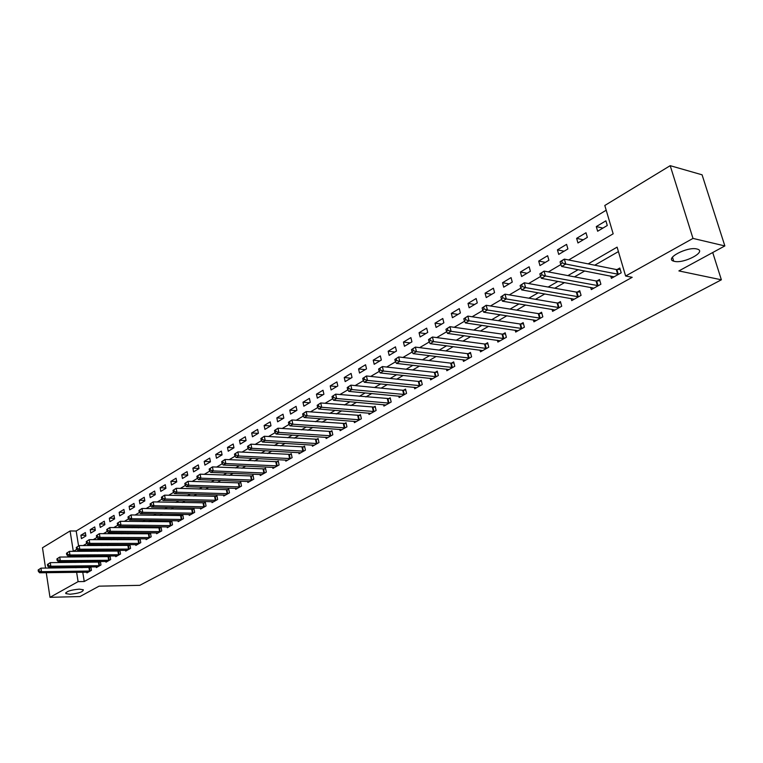 <?xml version="1.0" encoding="UTF-8"?>
<svg xmlns="http://www.w3.org/2000/svg" width="763" height="763" viewBox="0 0 763 763"><rect width="100%" height="100%" fill="white"/><g stroke="black" fill="none" stroke-linecap="round" stroke-linejoin="round"><path stroke-width="1.14" d="M674.378 261.347L673.7 261.175C664.096 258.695 687.253 246.373 696.848 248.976L697.353 249.11C707.024 251.676 683.896 263.874 674.378 261.347M69.986 594.243L65.856 593.604C66.057 591.459 70.52 589.971 79.257 589.141L83.32 589.77C83.138 591.916 78.694 593.404 69.986 594.243M45.561 568.092L42.48 547.767L70.091 530.962L73.315 551.353M606.203 210.216L76.186 531.019L70.091 530.962M568.664 259.973L613.166 233.802L604.801 205.485L670.2 165.676L692.995 238.409L625.622 276.015L617.105 247.145L588.168 263.884M692.995 238.409L724.85 245.934L702.074 174.813L670.2 165.676M76.186 531.019L78.57 545.936M81.441 538.63L85.895 535.969L85.351 532.564L80.897 535.235L81.441 538.63M90.768 533.07L95.308 530.371L94.746 526.937L90.215 529.646L90.768 533.07M100.258 527.424L104.874 524.677L104.302 521.215L99.695 523.971L100.258 527.424M109.92 521.673L114.612 518.878L114.021 515.387L109.338 518.201L109.92 521.673M119.743 515.826L124.512 512.974L123.911 509.465L119.142 512.326L119.743 515.826M129.729 509.875L134.593 506.975L133.983 503.437L129.128 506.346L129.729 509.875M139.906 503.818L144.846 500.871L144.226 497.304L139.286 500.261L139.906 503.818M150.254 497.648L155.29 494.653L154.651 491.057L149.624 494.071L150.254 497.648M160.793 491.372L165.924 488.32L165.266 484.705L160.144 487.767L160.793 491.372M171.522 484.982L176.749 481.873L176.072 478.229L170.864 481.358L171.522 484.982M182.452 478.477L187.765 475.311L187.088 471.639L181.775 474.815L182.452 478.477M193.583 471.849L198.99 468.625L198.294 464.925L192.886 468.167L193.583 471.849M204.913 465.106L210.435 461.815L209.72 458.086L204.207 461.386L204.913 465.106M216.463 458.22L222.081 454.872L221.356 451.114L215.738 454.481L216.463 458.22M228.232 451.219L233.964 447.805L233.211 444.018L227.488 447.442L228.232 451.219M240.231 444.076L246.067 440.594L245.304 436.779L239.468 440.27L240.231 444.076M252.458 436.789L258.409 433.25L257.627 429.397L251.676 432.955L252.458 436.789M264.923 429.369L270.989 425.754L270.188 421.872L264.132 425.496L264.923 429.369M277.637 421.796L283.826 418.114L283.006 414.195L276.826 417.895L277.637 421.796M290.598 414.08L296.912 410.313L296.073 406.364L289.768 410.141L290.598 414.08M303.827 406.202L310.274 402.359L309.416 398.381L302.978 402.235L303.827 406.202M317.322 398.162L323.903 394.242L323.016 390.236L316.454 394.166L317.322 398.162M331.104 389.96L337.818 385.964L336.912 381.91L330.207 385.925L331.104 389.96M345.162 381.586L352.02 377.504L351.085 373.422L344.247 377.523L345.162 381.586M359.516 373.04L366.517 368.872L365.572 364.752L358.581 368.939L359.516 373.04M374.185 364.304L381.328 360.05L380.356 355.892L373.221 360.174L374.185 364.304M389.159 355.386L396.464 351.037L395.463 346.85L388.167 351.218L389.159 355.386M404.457 346.278L411.925 341.834L410.895 337.608L403.446 342.072L404.457 346.278M420.098 336.96L427.728 332.42L426.67 328.157L419.059 332.716L420.098 336.96M436.083 327.451L443.875 322.806L442.798 318.505L435.015 323.159L436.083 327.451M452.421 317.713L460.394 312.964L459.288 308.624L451.324 313.393L452.421 317.713M469.131 307.766L477.295 302.901L476.15 298.524L468.015 303.407L469.131 307.766M486.231 297.58L494.577 292.611L493.413 288.195L485.077 293.183L486.231 297.58M503.723 287.165L512.259 282.081L511.067 277.618L502.54 282.73L503.723 287.165M521.625 276.502L530.371 271.294L529.14 266.792L520.414 272.019L521.625 276.502M539.956 265.591L548.902 260.259L547.643 255.719L538.707 261.07L539.956 265.591M558.726 254.413L567.891 248.957L566.594 244.37L557.438 249.844L558.726 254.413M577.944 242.968L587.348 237.369L586.003 232.744L576.628 238.352L577.944 242.968M597.648 231.237L607.272 225.505L605.898 220.822L596.294 226.582L597.648 231.237M82.757 572.212L84.245 581.52L632.193 277.312L625.622 276.015M618.411 251.59L594.749 265.209M584.735 270.97L574.501 276.864M564.534 282.596L554.749 288.233M544.839 293.936L535.473 299.325M525.621 304.99L516.675 310.14M506.861 315.787L498.315 320.708M488.558 326.326L480.394 331.028M470.695 336.607L462.893 341.099M453.241 346.65L445.783 350.942M436.198 356.464L429.073 360.556M419.536 366.049L412.745 369.96M403.255 375.415L396.77 379.154M387.337 384.581L381.147 388.138M371.772 393.536L365.868 396.932M356.54 402.301L350.923 405.544M341.643 410.875L336.283 413.966M327.069 419.269L321.967 422.206M312.792 427.48L307.937 430.275M298.829 435.52L294.203 438.181M285.143 443.398L280.755 445.926M271.742 451.105L267.575 453.508M258.609 458.668L254.651 460.947M245.753 466.069L241.995 468.234M233.144 473.327L229.587 475.378M220.784 480.442L217.417 482.378M208.661 487.414L205.476 489.245M196.778 494.252L193.773 495.988M185.113 500.967L182.281 502.598M173.678 507.548L171.007 509.083M162.462 514.004L159.944 515.454M151.446 520.347L149.09 521.701M140.63 526.565L138.427 527.834M130.025 532.679L127.955 533.862M119.6 538.668L117.674 539.775M109.367 544.563L107.573 545.593M99.314 550.352L97.654 551.306M89.443 556.027L87.907 556.914M81.069 561.606L81.193 562.407M81.927 566.985L82.042 567.71M86.82 572.164L86.934 572.879L91.446 570.342L90.892 566.89L89.662 567.577M96.262 566.833L96.386 567.577L100.974 564.992L100.401 561.511L99.161 562.217M105.866 561.425L105.99 562.178L110.664 559.546L110.082 556.036L108.813 556.752M115.642 555.912L115.776 556.685L120.525 554.014L119.934 550.476L118.637 551.201M125.59 550.304L125.723 551.096L130.559 548.378L129.948 544.811L128.632 545.555M135.709 544.601L135.843 545.411L140.764 542.646L140.144 539.05L138.809 539.803M146.01 538.792L146.153 539.622L151.16 536.809L150.53 533.184L149.167 533.957M156.491 532.879L156.644 533.728L161.746 530.867L161.088 527.214L159.705 527.996M167.164 526.861L167.316 527.729L172.514 524.81L171.847 521.139L170.445 521.93M178.037 520.738L178.199 521.625L183.482 518.649L182.805 514.949L181.375 515.759M189.1 514.491L189.272 515.406L194.66 512.374L193.964 508.644L192.505 509.465M200.383 508.129L200.555 509.064L206.048 505.983L205.333 502.216L203.845 503.065M211.866 501.653L212.047 502.607L217.646 499.469L216.921 495.673L215.395 496.532M223.569 495.044L223.759 496.026L229.463 492.831L228.719 489.007L227.174 489.875M235.5 488.31L235.7 489.321L241.509 486.06L240.755 482.206L239.172 483.103M247.66 481.453L247.87 482.493L253.793 479.164L253.02 475.273L251.409 476.188M260.059 474.452L260.278 475.521L266.316 472.125L265.524 468.215L263.884 469.14M272.706 467.318L272.925 468.415L279.086 464.953L278.276 461.005L276.597 461.949M285.6 460.041L285.829 461.167L292.115 457.638L291.285 453.651L289.578 454.624M298.753 452.612L299.001 453.775L305.41 450.17L304.551 446.155L302.816 447.137M312.172 445.029L312.429 446.231L318.972 442.559L318.095 438.506L316.321 439.507M325.868 437.294L326.135 438.534L332.811 434.786L331.915 430.694L330.102 431.724M339.84 429.397L340.126 430.675L346.946 426.841L346.03 422.721L344.17 423.77M354.118 421.338L354.413 422.654L361.376 418.744L360.432 414.586L358.543 415.654M368.691 413.098L369.006 414.462L376.111 410.465L375.148 406.269L373.212 407.356M383.579 404.686L383.903 406.088L391.171 402.006L390.179 397.781L388.205 398.896M398.782 396.092L399.125 397.542L406.555 393.365L405.534 389.101L403.522 390.236M414.328 387.308L414.681 388.796L422.273 384.542L421.233 380.232L419.164 381.395M430.208 378.324L430.59 379.869L438.344 375.51L437.275 371.161L435.168 372.354M446.45 369.13L446.841 370.742L454.777 366.278L453.68 361.9L451.524 363.112M463.055 359.735L463.475 361.404L471.591 356.846L470.456 352.42L468.253 353.66M480.032 350.122L480.48 351.848L488.778 347.184L487.624 342.721L485.363 343.989M497.409 340.288L497.877 342.072L506.374 337.303L505.182 332.792L502.874 334.099M515.197 330.217L515.693 332.077L524.391 327.184L523.16 322.635L520.795 323.97M533.394 319.897L533.919 321.833L542.827 316.836L541.568 312.239L539.145 313.603M552.03 309.33L552.593 311.352L561.711 306.23L560.423 301.585L557.944 302.987M571.125 298.505L571.716 300.612L581.063 295.357L579.727 290.674L577.19 292.105M590.676 287.413L591.306 289.606L600.882 284.227L599.518 279.496L596.914 280.965M610.724 276.034L611.392 278.323L621.206 272.811L619.794 268.032L617.133 269.539M724.85 245.934L678.879 270.922L721.369 279.802L712.718 252.524M721.369 279.802L139.782 585.335L99.066 586.165L79.962 596.552L49.996 597.324L46.257 572.689M84.245 581.52L78.103 581.635L49.996 597.324M74.946 561.654L75.07 562.455M75.795 567.043L75.909 567.777M76.624 572.288L78.103 581.635M578.154 269.682L567.901 275.615M557.944 281.385L548.139 287.05M538.23 292.782L528.864 298.199M519.012 303.912L510.065 309.091M500.251 314.766L491.706 319.707M481.949 325.353L473.785 330.083M464.085 335.691L456.284 340.212M446.632 345.792L439.183 350.103M429.588 355.653L422.473 359.774M412.936 365.296L406.145 369.225M396.665 374.709L390.189 378.458M380.756 383.923L374.576 387.499M365.2 392.916L359.306 396.331M349.988 401.729L344.371 404.981M335.1 410.341L329.75 413.441M320.536 418.773L315.434 421.72M306.278 427.022L301.433 429.827M292.324 435.091L287.708 437.762M278.657 443.007L274.27 445.544M265.276 450.752L261.108 453.155M252.162 458.334L248.213 460.623M239.315 465.773L235.567 467.938M226.725 473.06L223.178 475.111M214.384 480.204L211.017 482.149M202.281 487.204L199.105 489.045M190.416 494.071L187.421 495.807M178.78 500.805L175.948 502.445M167.364 507.414L164.703 508.95M156.157 513.89L153.659 515.34M145.17 520.252L142.824 521.615M134.383 526.499L132.18 527.767M123.787 532.622L121.737 533.814M113.391 538.64L111.474 539.756M103.177 544.553L101.393 545.583M93.153 550.361L91.493 551.315M83.301 556.055L81.765 556.942M73.353 551.353L76.844 549.303M83.186 545.574L86.81 543.437M93.191 539.679L96.968 537.457M103.386 533.68L107.306 531.372M113.763 527.576L117.845 525.182M124.34 521.358L128.575 518.869M135.108 515.015L139.515 512.431M146.086 508.559L150.664 505.869M157.283 501.978L162.033 499.183M168.68 495.273L173.611 492.373M180.306 488.434L185.428 485.421M192.162 481.453L197.483 478.334M204.255 474.348L209.777 471.095M216.597 467.09L222.319 463.713M229.186 459.679L235.128 456.188M242.024 452.125L248.194 448.501M255.138 444.409L261.537 440.642M268.528 436.541L275.166 432.631M282.196 428.491L289.091 424.438M296.158 420.279L303.312 416.073M310.427 411.886L317.847 407.528M325.009 403.312L332.706 398.782M339.907 394.547L347.899 389.845M355.138 385.582L363.436 380.708M370.723 376.417L379.325 371.362M386.66 367.051L395.587 361.796M402.959 357.456L412.23 352.001M419.65 347.642L429.264 341.977M436.732 337.589L446.717 331.714M454.223 327.298L464.591 321.204M472.135 316.759L482.903 310.427M490.495 305.963L501.673 299.392M509.312 294.89L520.91 288.071M528.597 283.55L540.652 276.454M548.378 271.914L560.9 264.542M85.78 535.264L80.897 535.235M602.923 228.099L596.294 226.582M583.266 239.801L576.628 238.352M564.086 251.218L557.438 249.844M545.364 262.367L538.707 261.07M527.071 273.259L520.414 272.019M509.207 283.903L502.54 282.73M491.744 294.299L485.077 293.183M474.672 304.466L468.015 303.407M457.991 314.404L451.324 313.393M441.672 324.113L435.015 323.159M425.706 333.622L419.059 332.716M410.093 342.921L403.446 342.072M394.805 352.02L388.167 351.218M379.85 360.928L373.221 360.174M365.2 369.654L358.581 368.939M350.856 378.2L344.247 377.523M336.798 386.564L330.207 385.925M323.035 394.767L316.454 394.166M309.54 402.797L302.978 402.235M296.321 410.666L289.768 410.141M283.359 418.391L276.826 417.895M270.646 425.954L264.132 425.496M258.18 433.384L251.676 432.955M245.953 440.661L239.468 440.27M233.964 447.805L227.488 447.442M222.071 454.805L215.738 454.481M210.407 461.682L204.207 461.386M198.952 468.425L192.886 468.167M187.717 475.053L181.775 474.815M176.682 481.567L170.864 481.358M165.857 487.958L160.144 487.767M155.213 494.233L149.624 494.071M144.77 500.404L139.286 500.261M134.507 506.46L129.128 506.346M124.417 512.421L119.142 512.326M114.507 518.277L109.338 518.201M104.769 524.038L99.695 523.971M95.194 529.694L90.215 529.646M38.15 569.99L38.36 571.401L39.104 570.972L38.884 569.551L38.15 569.99L40.954 568.139L41.488 571.687L90.225 571.029M39.104 570.972L41.488 571.687L39.647 572.775L88.155 572.193M38.884 569.551L40.954 568.139L90.978 567.414M38.36 571.401L39.647 572.775M47.43 564.506L47.649 565.936L48.403 565.497L48.183 564.067L47.43 564.506L50.263 562.646L50.816 566.222L99.724 565.698M48.403 565.497L50.816 566.222L48.937 567.319L97.626 566.871M48.183 564.067L50.263 562.646L100.497 562.054M47.649 565.936L48.937 567.319M56.882 558.926L57.101 560.366L57.864 559.918L57.645 558.478L56.882 558.926L59.743 557.057L60.296 560.652L109.395 560.261M57.864 559.918L60.296 560.652L58.389 561.778L107.259 561.463M57.645 558.478L59.743 557.057L110.177 556.599M57.101 560.366L58.389 561.778M66.495 553.251L66.724 554.701L67.497 554.243L67.278 552.793L66.495 553.251L69.385 551.363L69.948 554.987L119.228 554.739M67.497 554.243L69.948 554.987L68.012 556.132L117.054 555.96M67.278 552.793L69.385 551.363L120.029 551.039M66.724 554.701L68.012 556.132M76.281 547.481L76.519 548.94L77.311 548.473L77.073 547.014L76.281 547.481L79.199 545.564L79.781 549.217L129.243 549.112M77.311 548.473L79.781 549.217L77.797 550.381L127.03 550.361M77.073 547.014L79.199 545.564L130.044 545.392M76.519 548.94L77.797 550.381M86.248 541.596L86.486 543.065L87.297 542.598L87.058 541.12L86.248 541.596L89.195 539.66L89.786 543.351L139.429 543.399M87.297 542.598L89.786 543.351L87.774 544.534L137.178 544.658M87.058 541.12L89.195 539.66L140.249 539.641M86.486 543.065L87.774 544.534M96.405 535.607L96.643 537.085L97.464 536.608L97.225 535.121L96.405 535.607L99.371 533.652L99.982 537.371L149.796 537.572M97.464 536.608L99.982 537.371L97.931 538.573L147.507 538.859M97.225 535.121L99.371 533.652L150.635 533.785M96.643 537.085L97.931 538.573M106.734 529.503L106.992 531L107.821 530.504L107.573 529.007L106.734 529.503L109.738 527.538L110.358 531.277L160.354 531.639M107.821 530.504L110.358 531.277L108.27 532.507L158.017 532.955M107.573 529.007L109.738 527.538L161.203 527.834M106.992 531L108.27 532.507M117.273 523.284L117.521 524.801L118.37 524.295L118.122 522.789L117.273 523.284L120.296 521.301L120.935 525.068L171.103 525.602M118.37 524.295L120.935 525.068L118.809 526.327L168.728 526.947M118.122 522.789L120.296 521.301L171.961 521.768M117.521 524.801L118.809 526.327M127.993 516.961L128.26 518.478L129.128 517.963L128.861 516.446L127.993 516.961L131.055 514.949L131.703 518.754L182.052 519.46M129.128 517.963L131.703 518.754L129.538 520.023L179.629 520.824M128.861 516.446L131.055 514.949L182.929 515.588M128.26 518.478L129.538 520.023M138.933 510.504L139.2 512.04L140.077 511.515L139.81 509.98L138.933 510.504L142.013 508.473L142.691 512.307L193.192 513.194M140.077 511.515L142.691 512.307L140.478 513.604L190.731 514.586M139.81 509.98L142.013 508.473L194.088 509.293M139.2 512.04L140.478 513.604M150.073 503.923L150.34 505.468L151.246 504.944L150.969 503.399L150.073 503.923L153.191 501.882L153.878 505.745L204.551 506.823M151.246 504.944L153.878 505.745L151.618 507.071L202.042 508.234M150.969 503.399L153.191 501.882L205.457 502.884M150.34 505.468L151.618 507.071M161.432 497.228L161.708 498.783L162.624 498.239L162.347 496.684L161.432 497.228L164.579 495.158L165.285 499.05L216.12 500.318M162.624 498.239L165.285 499.05L162.986 500.404L213.564 501.758M162.347 496.684L164.579 495.158L217.045 496.36M161.708 498.783L162.986 500.404M173.01 490.39L173.296 491.963L174.231 491.41L173.945 489.836L173.01 490.39L176.196 488.301L176.911 492.23L227.918 493.699M174.231 491.41L176.911 492.23L174.565 493.604L225.304 495.168M173.945 489.836L176.196 488.301L228.852 489.703M173.296 491.963L174.565 493.604M184.818 483.418L185.113 485.001L186.067 484.438L185.771 482.855L184.818 483.418L188.032 481.31L188.776 485.268L239.935 486.947M186.067 484.438L188.776 485.268L186.382 486.67L237.274 488.444M185.771 482.855L188.032 481.31L240.889 482.922M185.113 485.001L186.382 486.67M196.864 476.312L197.169 477.905L198.142 477.333L197.836 475.731L196.864 476.312L200.116 474.176L200.869 478.172L252.181 480.07M198.142 477.333L200.869 478.172L198.428 479.603L249.472 481.596M197.836 475.731L200.116 474.176L253.163 476.007M197.169 477.905L198.428 479.603M209.157 469.054L209.463 470.666L210.454 470.084L210.149 468.472L209.157 469.054L212.438 466.899L213.211 470.924L264.675 473.05M210.454 470.084L213.211 470.924L210.722 472.383L261.909 474.605M210.149 468.472L212.438 466.899L265.677 468.959M209.463 470.666L210.722 472.383M221.69 461.653L222.004 463.284L223.025 462.683L222.71 461.052L221.69 461.653L225.009 459.479L225.8 463.542L277.417 465.897M223.025 462.683L225.8 463.542L223.263 465.029L274.594 467.481M222.71 461.052L225.009 459.479L278.428 461.768M222.004 463.284L223.263 465.029M234.489 454.099L234.813 455.74L235.853 455.13L235.529 453.489L234.489 454.099L237.846 451.896L238.657 455.997L290.407 458.601M235.853 455.13L238.657 455.997L236.063 457.514L287.527 460.213M235.529 453.489L237.846 451.896L291.447 454.433M234.813 455.74L236.063 457.514M247.555 446.393L247.88 448.043L248.938 447.423L248.614 445.764L247.555 446.393L250.951 444.161L251.78 448.301L303.664 451.152M248.938 447.423L251.78 448.301L249.129 449.846L300.727 452.802M248.614 445.764L250.951 444.161L304.723 446.956M247.88 448.043L249.129 449.846M260.889 438.515L261.232 440.184L262.31 439.555L261.967 437.886L260.889 438.515L264.322 436.264L265.171 440.442L317.189 443.561M262.31 439.555L265.171 440.442L262.472 442.025L314.194 445.239M261.967 437.886L264.322 436.264L318.276 439.326M261.232 440.184L262.472 442.025M274.508 430.485L274.861 432.163L275.958 431.515L275.615 429.827L274.508 430.485L277.98 428.205L278.857 432.411L330.999 435.807M275.958 431.515L278.857 432.411L276.101 434.033L327.937 437.523M275.615 429.827L277.98 428.205L332.105 431.534M274.861 432.163L276.101 434.033M288.424 422.273L288.786 423.961L289.911 423.303L289.549 421.605L288.424 422.273L291.933 419.965L292.83 424.209L345.095 427.89M289.911 423.303L292.83 424.209L290.016 425.859L341.967 429.645M289.549 421.605L291.933 419.965L346.221 423.579M288.786 423.961L290.016 425.859M302.644 413.88L303.006 415.587L304.16 414.91L303.788 413.203L302.644 413.88L306.192 411.553L307.108 415.835L359.478 419.803M304.16 414.91L307.108 415.835L304.227 417.523L356.292 421.596M303.788 413.203L306.192 411.553L360.632 415.463M303.006 415.587L304.227 417.523M317.17 405.306L317.542 407.032L318.724 406.336L318.343 404.609L317.17 405.306L320.756 402.95L321.7 407.27L374.175 411.553M318.724 406.336L321.7 407.27L318.762 408.997L370.923 413.384M318.343 404.609L320.756 402.95L375.358 407.175M317.542 407.032L318.762 408.997M332.019 396.541L332.401 398.286L333.603 397.571L333.221 395.825L332.019 396.541L335.653 394.156L336.617 398.515L389.197 403.122M333.603 397.571L336.617 398.515L333.612 400.279L385.868 404.991M333.221 395.825L335.653 394.156L390.398 398.706M332.401 398.286L333.612 400.279M347.203 387.575L347.594 389.34L348.825 388.615L348.424 386.851L347.203 387.575L350.875 385.162L351.877 389.569L404.533 394.5M348.825 388.615L351.877 389.569L348.796 391.371L401.138 396.417M348.424 386.851L350.875 385.162L402.711 390.265L405.763 390.046M347.594 389.34L348.796 391.371M362.73 378.41L363.131 380.193L364.39 379.449L363.98 377.675L362.73 378.41L366.45 375.978L367.47 380.413L420.213 385.696M364.39 379.449L367.47 380.413L364.323 382.263L416.732 387.652M363.98 377.675L366.45 375.978L418.353 381.414L421.472 381.204M363.131 380.193L364.323 382.263M378.61 369.034L379.03 370.828L380.317 370.074L379.898 368.281L378.61 369.034L382.377 366.564L383.427 371.047L436.236 376.703M380.317 370.074L383.427 371.047L380.203 372.935L432.678 378.696M379.898 368.281L382.377 366.564L434.347 372.373L437.523 372.163M379.03 370.828L380.203 372.935M394.862 359.449L395.291 361.252L396.607 360.479L396.178 358.667L394.862 359.449L398.677 356.95L399.755 361.471L452.621 367.499M396.607 360.479L399.755 361.471L396.455 363.407L448.987 369.53M396.178 358.667L398.677 356.95L450.704 363.131L453.937 362.921M395.291 361.252L396.455 363.407M411.495 349.626L411.934 351.457L413.288 350.665L412.84 348.834L411.495 349.626L415.358 347.098L416.464 351.667L469.379 358.085M413.288 350.665L416.464 351.667L413.098 353.641L465.659 360.174M412.84 348.834L415.358 347.098L467.423 353.67L470.723 353.469M411.934 351.457L413.098 353.641M428.529 339.583L428.978 341.423L430.361 340.613L429.903 338.762L428.529 339.583L432.44 337.017L433.575 341.624L486.517 348.453M430.361 340.613L433.575 341.624L430.122 343.655L482.721 350.589M429.903 338.762L432.44 337.017L484.534 343.999L487.9 343.808M428.978 341.423L430.122 343.655M445.964 329.282L446.431 331.152L447.843 330.312L447.376 328.452L445.964 329.282L449.922 326.688L451.095 331.342L504.066 338.6M447.843 330.312L451.095 331.342L447.557 333.421L500.175 340.784M447.376 328.452L449.922 326.688L502.044 334.099L505.478 333.908M446.431 331.152L447.557 333.421M463.828 318.743L464.305 320.622L465.754 319.773L465.277 317.885L463.828 318.743L467.843 316.111L469.045 320.813L522.016 328.519M465.754 319.773L469.045 320.813L465.42 322.94L518.039 330.751M465.277 317.885L467.843 316.111L519.965 323.97L523.475 323.789M464.305 320.622L465.42 322.94M482.13 307.937L482.626 309.835L484.104 308.967L483.618 307.06L482.13 307.937L486.193 305.276L487.433 310.026L540.404 318.19M484.104 308.967L487.433 310.026L483.723 312.201L536.322 320.479M483.618 307.06L486.193 305.276L538.306 313.603L541.892 313.421M482.626 309.835L483.723 312.201M500.89 296.864L501.396 298.781L502.922 297.885L502.407 295.968L500.89 296.864L505.011 294.165L506.289 298.962L559.231 307.623M502.922 297.885L506.289 298.962L502.483 301.194L555.054 309.969M502.407 295.968L505.011 294.165L557.095 302.978L560.757 302.806M501.396 298.781L502.483 301.194M520.128 285.515L520.652 287.451L522.207 286.535L521.682 284.589L520.128 285.515L524.295 282.777L525.612 287.622L578.516 296.788M522.207 286.535L525.612 287.622L521.711 289.911L574.234 299.191M521.682 284.589L524.295 282.777L576.342 292.095L580.09 291.933M520.652 287.451L521.711 289.911M539.851 273.869L540.385 275.825L541.988 274.88L541.453 272.925L539.851 273.869L544.086 271.094L545.44 275.987L598.278 285.686M541.988 274.88L545.44 275.987L541.434 278.342L593.891 288.156M541.453 272.925L544.086 271.094L596.065 280.956L599.89 280.794M540.385 275.825L541.434 278.342M560.09 261.928L560.643 263.903L562.283 262.939L561.73 260.956L560.28 261.537L564.382 259.115L565.774 264.055L618.535 274.318M562.283 262.939L565.774 264.055L561.663 266.468L614.034 276.835M561.73 260.956L564.382 259.115L616.275 269.52L620.195 269.368M560.643 263.903L561.663 266.468M89.519 571.096L88.956 567.634M90.024 571.058L89.471 567.596M99.018 565.755L98.446 562.274M99.533 565.717L98.961 562.236M108.68 560.319L108.098 556.809M109.195 560.29L108.613 556.78M118.513 554.796L117.922 551.258M119.038 554.758L118.437 551.229M128.518 549.169L127.917 545.612M129.042 549.141L128.442 545.583M138.704 543.447L138.084 539.861M139.228 543.418L138.608 539.832M149.071 537.629L148.432 534.014M149.596 537.591L148.966 533.976M159.62 531.697L158.971 528.053M160.154 531.668L159.505 528.025M170.368 525.659L169.701 521.987M170.902 525.631L170.235 521.959M181.308 519.508L180.631 515.807M181.842 519.479L181.165 515.778M192.448 513.251L191.761 509.522M192.991 513.222L192.295 509.493M203.807 506.87L203.092 503.113M204.341 506.842L203.635 503.084M215.366 500.366L214.641 496.579M215.91 500.347L215.185 496.551M227.155 493.747L226.42 489.922M227.708 493.718L226.964 489.903M239.172 486.994L238.409 483.141M239.716 486.975L238.962 483.122M251.418 480.108L250.645 476.226M251.971 480.089L251.189 476.207M263.903 473.098L263.111 469.178M264.456 473.079L263.664 469.159M276.645 465.935L275.825 461.987M277.198 465.916L276.387 461.968M289.635 458.639L288.796 454.662M290.188 458.62L289.358 454.643M302.882 451.191L302.034 447.175M303.445 451.171L302.596 447.166M316.407 443.589L315.529 439.545M316.969 443.58L316.101 439.526M330.207 435.835L329.311 431.753M330.78 435.826L329.883 431.744M344.294 427.919L343.379 423.799M344.866 427.909L343.951 423.789M358.686 419.831L357.742 415.682M359.259 419.822L358.314 415.673M373.374 411.581L372.411 407.385M373.956 411.572L372.993 407.385M388.386 403.141L387.394 398.915M388.968 403.141L387.976 398.915M403.722 394.528L402.711 390.265M404.304 394.519L403.284 390.255M419.392 385.716L418.353 381.414M419.974 385.716L418.935 381.414M435.415 376.712L434.347 372.373M435.997 376.722L434.929 372.373M451.801 367.508L450.704 363.131M452.383 367.518L451.286 363.131M468.549 358.095L467.423 353.67M469.14 358.105L468.015 353.679M485.688 348.462L484.534 343.999M486.289 348.472L485.125 344.008M503.227 338.61L502.044 334.099M503.828 338.619L502.636 334.118M521.177 328.519L519.965 323.97M521.778 328.538L520.557 323.989M539.565 318.19L538.306 313.603M540.156 318.209L538.907 313.622M558.382 307.613L557.095 302.978M558.983 307.632L557.696 302.997M577.667 296.778L576.342 292.095M578.268 296.807L576.942 292.124M597.419 285.677L596.065 280.956M598.03 285.705L596.666 280.975M617.677 274.298L616.275 269.52M618.278 274.327L616.876 269.558M673.7 261.175L672.461 257.141M65.856 593.604L65.723 592.794"/></g></svg>
